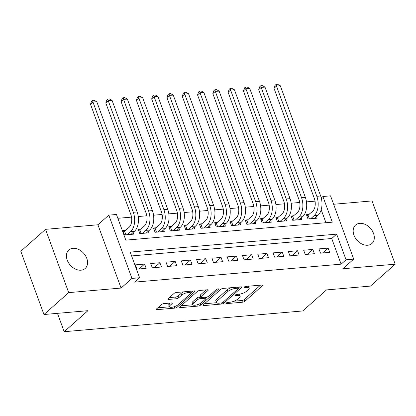 <?xml version="1.0" encoding="UTF-8"?>
<svg xmlns="http://www.w3.org/2000/svg" width="416" height="416" viewBox="0 0 416 416"><rect width="100%" height="100%" fill="white"/><g stroke="black" fill="none" stroke-linecap="round" stroke-linejoin="round"><path stroke-width="0.62" d="M226.106 303.103A1.321 0.432 159.9 0 0 225.914 303.467A1.321 0.432 159.9 0 0 226.476 303.618L242.429 302.229A1.893 0.614 159.9 0 0 244.899 301.236L262.382 285.761A1.893 0.614 159.9 0 0 262.657 285.241A1.893 0.614 159.9 0 0 261.851 285.033L245.903 286.421A1.321 0.432 159.9 0 0 244.171 287.113A1.321 0.432 159.9 0 0 243.979 287.477A1.321 0.432 159.9 0 0 244.546 287.622L246.61 287.446A6.048 1.971 159.9 0 1 249.179 288.116A6.048 1.971 159.9 0 1 248.305 289.78L246.844 291.07A6.048 1.971 159.9 0 1 238.935 294.237L236.87 294.419A1.321 0.432 159.9 0 0 235.139 295.11A1.321 0.432 159.9 0 0 234.946 295.474A1.321 0.432 159.9 0 0 235.513 295.62L237.572 295.438A6.048 1.971 159.9 0 1 240.146 296.114A6.048 1.971 159.9 0 1 239.273 297.773L237.812 299.062A6.048 1.971 159.9 0 1 229.902 302.234L227.838 302.411A1.321 0.432 159.9 0 0 226.106 303.103M81.006 270.197A12.329 8.97 48.5 0 0 85.166 268.481A12.329 8.97 48.5 0 0 85.509 255.746A12.329 8.97 48.5 0 0 72.992 248.305A12.329 8.97 48.5 0 0 68.827 250.021A12.329 8.97 48.5 0 0 68.489 262.756A12.329 8.97 48.5 0 0 81.006 270.197M367.744 245.237A12.329 8.97 48.5 0 0 371.909 243.521A12.329 8.97 48.5 0 0 372.252 230.786A12.329 8.97 48.5 0 0 359.736 223.345A12.329 8.97 48.5 0 0 355.571 225.061A12.329 8.97 48.5 0 0 355.233 237.796A12.329 8.97 48.5 0 0 367.744 245.237M163.935 303.597A1.893 0.614 159.9 0 0 161.465 304.585L156.562 308.927A1.893 0.614 159.9 0 0 156.286 309.447A1.893 0.614 159.9 0 0 157.087 309.655L174.803 308.116A1.893 0.614 159.9 0 0 177.273 307.122L194.761 291.647A1.893 0.614 159.9 0 0 195.031 291.127A1.893 0.614 159.9 0 0 194.23 290.919L176.514 292.464A1.893 0.614 159.9 0 0 174.044 293.452L168.116 298.693A1.893 0.614 159.9 0 0 167.846 299.213A1.893 0.614 159.9 0 0 168.646 299.426L176.228 298.766A1.893 0.614 159.9 0 0 178.703 297.773L181.641 295.173A5.06 1.648 159.9 0 1 186.737 292.781A5.06 1.648 159.9 0 1 190.403 293.088A5.06 1.648 159.9 0 1 189.67 294.476L178.157 304.663A5.06 1.648 159.9 0 1 173.066 307.055A5.06 1.648 159.9 0 1 169.395 306.748A5.06 1.648 159.9 0 1 170.128 305.36L172.047 303.664A1.893 0.614 159.9 0 0 172.323 303.144A1.893 0.614 159.9 0 0 171.517 302.936L163.935 303.597M139.604 277.758L131.96 278.424L108.805 215.15L116.449 214.484L125.835 240.136L332.29 222.165L322.904 196.513L330.548 195.848L353.709 259.121L346.06 259.787L336.674 234.135L130.218 252.106L139.604 277.758L134.659 282.136L341.115 264.165L346.06 259.787M353.709 259.121L342.82 268.757L395.2 264.196L370.458 286.094L326.492 289.921L302.744 310.944L64.173 331.708L87.922 310.69L43.956 314.517L68.697 292.62L121.072 288.059L131.96 278.424M203.242 304.86A1.893 0.614 159.9 0 0 202.972 305.38A1.893 0.614 159.9 0 0 203.772 305.594L221.489 304.049A1.893 0.614 159.9 0 0 223.959 303.061L241.441 287.586A1.893 0.614 159.9 0 0 241.717 287.066A1.893 0.614 159.9 0 0 240.911 286.858L223.2 288.397A1.893 0.614 159.9 0 0 220.73 289.385L203.242 304.86M198.146 306.082L180.43 307.622A1.893 0.614 159.9 0 1 179.629 307.414A1.893 0.614 159.9 0 1 179.899 306.894L197.387 291.418A1.893 0.614 159.9 0 1 199.857 290.43L207.438 289.77A1.893 0.614 159.9 0 1 208.244 289.978A1.893 0.614 159.9 0 1 207.969 290.498L200.876 296.774A1.893 0.614 159.9 0 0 200.606 297.294A1.893 0.614 159.9 0 0 201.406 297.502L206.435 297.066A1.893 0.614 159.9 0 0 208.91 296.078L216.289 289.541A1.321 0.432 159.9 0 1 217.625 288.917A1.321 0.432 159.9 0 1 218.582 288.995A1.321 0.432 159.9 0 1 218.39 289.359L200.616 305.089A1.893 0.614 159.9 0 1 198.146 306.082L197.621 304.652M43.956 314.517L20.8 251.238L45.542 229.341L68.697 292.62M395.2 264.196L372.044 200.923L333.632 204.266M125.596 230.428L122.923 230.662L124.483 234.936L133.661 234.14L133.068 232.523M140.889 229.096L138.216 229.33L139.776 233.605L148.954 232.809L148.361 231.192M156.182 227.765L153.504 227.999L155.069 232.274L164.247 231.478L163.654 229.861M171.475 226.434L168.797 226.668L170.362 230.942L179.54 230.147L178.948 228.53M186.768 225.103L184.09 225.337L185.656 229.611L194.834 228.816L194.241 227.198M202.062 223.772L199.384 224.006L200.949 228.28L210.127 227.484L209.534 225.867M217.355 222.44L214.677 222.674L216.242 226.949L225.42 226.153L224.827 224.536M232.648 221.109L229.97 221.343L231.535 225.618L240.713 224.822L240.12 223.205M247.941 219.778L245.263 220.012L246.828 224.286L256.006 223.491L255.414 221.874M263.234 218.447L260.556 218.681L262.122 222.955L271.3 222.16L270.707 220.542M278.528 217.116L275.85 217.35L277.415 221.624L286.593 220.828L286 219.211M293.821 215.784L291.143 216.018L292.708 220.293L301.886 219.497L301.293 217.88M320.518 253.167L329.696 252.366L328.13 248.092L318.952 248.893L320.518 253.167M305.224 254.498L314.402 253.698L312.837 249.423L303.659 250.224L305.224 254.498M289.931 255.83L299.109 255.029L297.544 250.754L288.366 251.555L289.931 255.83M274.638 257.161L283.816 256.36L282.251 252.086L273.073 252.886L274.638 257.161M259.345 258.492L268.523 257.691L266.958 253.417L257.78 254.218L259.345 258.492M244.052 259.823L253.23 259.022L251.664 254.748L242.486 255.549L244.052 259.823M228.758 261.154L237.936 260.354L236.371 256.079L227.193 256.88L228.758 261.154M213.465 262.486L222.643 261.685L221.078 257.41L211.9 258.211L213.465 262.486M198.172 263.817L207.35 263.016L205.785 258.742L196.607 259.542L198.172 263.817M182.879 265.148L192.057 264.347L190.492 260.073L181.319 260.874L182.879 265.148M167.586 266.479L176.764 265.678L175.198 261.404L166.026 262.205L167.586 266.479M152.292 267.81L161.47 267.01L159.905 262.735L150.732 263.536L152.292 267.81M341.115 264.165L331.724 238.514L131.617 255.934M144.612 264.066L135.439 264.867L137.004 269.142L146.177 268.341L144.612 264.066L139.084 268.96M315.037 201.146L306.478 201.89M299.744 202.478L291.184 203.221M284.45 203.809L275.891 204.552M269.157 205.14L260.598 205.884M253.864 206.471L245.31 207.215M238.571 207.802L230.017 208.546M223.278 209.134L214.724 209.877M207.984 210.465L199.43 211.208M192.691 211.796L184.137 212.54M177.398 213.127L168.844 213.871M162.105 214.458L153.551 215.202M146.812 215.79L138.258 216.533M131.518 217.121L117.848 218.306M325.941 222.716L321.194 209.742M309.114 214.453L306.436 214.687L308.001 218.962L317.174 218.166L316.586 216.549M57.45 313.342L64.173 331.708M121.072 288.059L97.916 224.78L45.542 229.341M97.916 224.78L108.805 215.15M321.261 197.964L322.904 196.513M331.724 238.514L336.674 234.135M328.13 248.092L322.603 252.985M312.837 249.423L307.31 254.316M297.544 250.754L292.016 255.648M282.251 252.086L276.723 256.979M266.958 253.417L261.43 258.31M251.664 254.748L246.137 259.641M236.371 256.079L230.844 260.972M221.078 257.41L215.55 262.304M205.785 258.742L200.257 263.635M190.492 260.073L184.964 264.966M175.198 261.404L169.671 266.297M159.905 262.735L154.378 267.628M240.146 296.114L239.522 294.403A6.048 1.971 159.9 0 0 239.392 294.185M249.179 288.116L248.555 286.406A6.048 1.971 159.9 0 0 248.435 286.203M234.057 301.189L241.8 300.518A1.893 0.614 159.9 0 0 244.275 299.525L260.52 285.147M238.358 288.054L239.574 286.972M204.485 303.763L216.564 302.713M221.198 302.988A1.321 0.432 159.9 0 0 222.924 302.297L238.274 288.714A1.321 0.432 159.9 0 0 238.467 288.35A1.321 0.432 159.9 0 0 237.9 288.205L235.726 288.392A6.048 1.971 159.9 0 0 227.812 291.564L217.324 300.846A6.048 1.971 159.9 0 0 216.445 302.51A6.048 1.971 159.9 0 0 219.019 303.181L221.198 302.988M230.948 287.721A6.048 1.971 159.9 0 0 227.188 289.853L227.812 291.564M216.445 302.51L215.821 300.799A6.048 1.971 159.9 0 1 216.7 299.135L227.188 289.853M192.837 304.777L181.142 305.796M206.102 289.884L200.252 295.064A1.893 0.614 159.9 0 0 199.976 295.584L200.606 297.294M207.34 296.878L205.795 298.246M193.518 303.285A5.06 1.648 159.9 0 0 192.785 304.673A5.06 1.648 159.9 0 0 196.456 304.98A5.06 1.648 159.9 0 0 201.552 302.588L205.608 299A1.893 0.614 159.9 0 0 205.878 298.48A1.893 0.614 159.9 0 0 205.078 298.267L200.049 298.709A1.893 0.614 159.9 0 0 197.574 299.697L193.518 303.285L192.894 301.579A5.06 1.648 159.9 0 0 192.161 302.968L192.785 304.673M192.894 301.579L196.95 297.986A1.893 0.614 159.9 0 1 199.42 296.998L200.46 296.904M169.395 306.748L168.771 305.042A5.06 1.648 159.9 0 1 169.504 303.654L170.18 303.051M190.403 293.088L189.779 291.377A5.06 1.648 159.9 0 0 189.748 291.309M183.804 291.829A5.06 1.648 159.9 0 0 181.012 293.462L181.641 295.173M169.359 297.596L175.604 297.055A1.893 0.614 159.9 0 0 178.074 296.062L181.012 293.462M190.434 293.212L192.894 291.034M157.799 307.83L169.426 306.816M306.925 216.024L312.525 211.432A9.63 5.819 -95 0 0 314.345 198.5L274.009 88.28L275.085 85.301L276.073 84.422L277.602 84.292L280.306 85.758L320.642 195.978A14.446 8.726 85 0 1 317.912 215.374L314.501 218.395M280.306 85.758L276.484 86.091L316.82 196.31A14.446 8.726 85 0 1 314.09 215.706L310.679 218.728M276.073 84.422L276.484 86.091L274.009 88.28M308.116 215.337L309.4 218.842M291.632 217.355L297.232 212.763A9.63 5.819 -95 0 0 299.052 199.831L258.716 89.612L259.792 86.632L260.78 85.753L262.309 85.623L265.013 87.09L305.349 197.309A14.446 8.726 85 0 1 302.619 216.705L299.208 219.726M265.013 87.09L261.191 87.422L301.527 197.642A14.446 8.726 85 0 1 298.797 217.038L295.386 220.059M260.78 85.753L261.191 87.422L258.716 89.612M292.822 216.668L294.107 220.173M276.338 218.686L281.939 214.094A9.63 5.819 -95 0 0 283.759 201.162L243.422 90.943L244.499 87.963L245.487 87.084L247.016 86.954L249.72 88.421L290.056 198.64A14.446 8.726 85 0 1 287.326 218.036L283.915 221.057M249.72 88.421L245.898 88.754L286.234 198.973A14.446 8.726 85 0 1 283.504 218.369L280.093 221.39M245.487 87.084L245.898 88.754L243.422 90.943M277.529 218L278.814 221.504M261.045 220.017L266.646 215.426A9.63 5.819 -95 0 0 268.466 202.493L228.129 92.274L229.206 89.294L230.194 88.416L231.722 88.286L234.426 89.752L274.763 199.971A14.446 8.726 85 0 1 272.033 219.367L268.622 222.388M234.426 89.752L230.604 90.085L270.941 200.304A14.446 8.726 85 0 1 268.211 219.7L264.8 222.721M230.194 88.416L230.604 90.085L228.129 92.274M262.236 219.331L263.52 222.836M245.752 221.348L251.352 216.757A9.63 5.819 -95 0 0 253.172 203.824L212.836 93.605L213.912 90.626L214.9 89.747L216.434 89.617L219.133 91.083L259.47 201.302A14.446 8.726 85 0 1 256.745 220.698L253.328 223.72M219.133 91.083L215.311 91.416L255.648 201.635A14.446 8.726 85 0 1 252.918 221.031L249.506 224.052M214.9 89.747L215.311 91.416L212.836 93.605M246.943 220.662L248.227 224.167M230.459 222.68L236.059 218.088A9.63 5.819 -95 0 0 237.879 205.156L197.543 94.936L198.619 91.957L199.607 91.078L201.141 90.948L203.84 92.414L244.176 202.634A14.446 8.726 85 0 1 241.452 222.03L238.035 225.051M203.84 92.414L200.018 92.747L240.354 202.966A14.446 8.726 85 0 1 237.624 222.362L234.213 225.384M199.607 91.078L200.018 92.747L197.543 94.936M231.65 221.993L232.934 225.498M215.166 224.011L220.766 219.419A9.63 5.819 -95 0 0 222.586 206.487L182.25 96.268L183.326 93.288L184.319 92.409L185.848 92.279L188.547 93.746L228.883 203.965A14.446 8.726 85 0 1 226.158 223.361L222.742 226.382M188.547 93.746L184.725 94.078L225.061 204.298A14.446 8.726 85 0 1 222.331 223.694L218.92 226.715M184.319 92.409L184.725 94.078L182.25 96.268M216.356 223.324L217.641 226.829M199.872 225.342L205.478 220.75A9.63 5.819 -95 0 0 207.293 207.818L166.956 97.599L168.033 94.619L169.026 93.74L170.555 93.61L173.254 95.077L213.59 205.296A14.446 8.726 85 0 1 210.865 224.692L207.449 227.713M173.254 95.077L169.432 95.41L209.768 205.629A14.446 8.726 85 0 1 207.038 225.025L203.627 228.046M169.026 93.74L169.432 95.41L166.956 97.599M201.068 224.656L202.348 228.16M184.579 226.673L190.185 222.082A9.63 5.819 -95 0 0 192 209.149L151.663 98.93L152.74 95.95L153.733 95.072L155.262 94.942L157.96 96.408L198.297 206.627A14.446 8.726 85 0 1 195.572 226.023L192.156 229.044M157.96 96.408L154.138 96.741L194.475 206.96A14.446 8.726 85 0 1 191.745 226.356L188.334 229.377M153.733 95.072L154.138 96.741L151.663 98.93M185.775 225.987L187.054 229.492M169.291 228.004L174.892 223.413A9.63 5.819 -95 0 0 176.706 210.48L136.375 100.261L137.446 97.282L138.44 96.403L139.968 96.273L142.672 97.739L183.004 207.958A14.446 8.726 85 0 1 180.279 227.354L176.862 230.376M142.672 97.739L138.845 98.072L179.182 208.291A14.446 8.726 85 0 1 176.457 227.687L173.04 230.708M138.44 96.403L138.845 98.072L136.375 100.261M170.482 227.318L171.761 230.823M153.998 229.336L159.598 224.744A9.63 5.819 -95 0 0 161.413 211.812L121.082 101.592L122.153 98.613L123.146 97.734L124.675 97.604L127.379 99.07L167.71 209.29A14.446 8.726 85 0 1 164.986 228.686L161.569 231.707M127.379 99.07L123.552 99.403L163.888 209.622A14.446 8.726 85 0 1 161.164 229.018L157.747 232.04M123.146 97.734L123.552 99.403L121.082 101.592M155.189 228.649L156.468 232.154M138.705 230.667L144.305 226.075A9.63 5.819 -95 0 0 146.12 213.143L105.789 102.924L106.86 99.944L107.853 99.065L109.382 98.935L112.086 100.402L152.417 210.621A14.446 8.726 85 0 1 149.692 230.017L146.276 233.038M112.086 100.402L108.259 100.734L148.595 210.954A14.446 8.726 85 0 1 145.87 230.35L142.454 233.371M107.853 99.065L108.259 100.734L105.789 102.924M139.896 229.98L141.175 233.485M123.412 231.998L129.012 227.406A9.63 5.819 -95 0 0 130.832 214.474L90.496 104.255L91.567 101.275L92.56 100.396L94.089 100.266L96.793 101.733L137.124 211.952A14.446 8.726 85 0 1 134.399 231.348L130.983 234.369M96.793 101.733L92.966 102.066L133.302 212.285A14.446 8.726 85 0 1 130.577 231.681L127.161 234.702M92.56 100.396L92.966 102.066L90.496 104.255M124.602 231.312L125.882 234.816M226.252 302.994L226.476 303.618M244.317 287.004L244.546 287.622M235.284 294.996L235.513 295.62M237.188 294.388L237.572 295.438M246.225 286.395L246.61 287.446M262.111 285.022L262.382 285.761M244.275 299.525L244.899 301.236M241.8 300.518L242.429 302.229M241.171 286.848L241.441 287.586M223.496 301.792L223.959 303.061M221.104 302.999L221.489 304.049M203.445 304.689L203.772 305.594M237.515 287.149L237.9 288.205M235.342 287.342L235.726 288.392M216.7 299.135L217.324 300.846M180.102 306.717L180.43 307.622M207.698 289.76L207.969 290.498M200.252 295.064L200.876 296.774M218.202 288.839L218.39 289.359M200.07 303.597L200.616 305.089M204.693 297.216L205.078 298.267M199.42 296.998L200.049 298.709M196.95 297.986L197.574 299.697M171.777 302.926L172.047 303.664M169.504 303.654L170.128 305.36M178.074 296.062L178.703 297.773M175.604 297.055L176.228 298.766M168.319 298.522L168.646 299.426M194.49 290.909L194.761 291.647M176.732 305.64L177.273 307.122M174.288 306.706L174.803 308.116M156.759 308.75L157.087 309.655M317.912 215.374L314.09 215.706M320.642 195.978L316.82 196.31M302.619 216.705L298.797 217.038M305.349 197.309L301.527 197.642M287.326 218.036L283.504 218.369M290.056 198.64L286.234 198.973M272.033 219.367L268.211 219.7M274.763 199.971L270.941 200.304M256.745 220.698L252.918 221.031M259.47 201.302L255.648 201.635M241.452 222.03L237.624 222.362M244.176 202.634L240.354 202.966M226.158 223.361L222.331 223.694M228.883 203.965L225.061 204.298M210.865 224.692L207.038 225.025M213.59 205.296L209.768 205.629M195.572 226.023L191.745 226.356M198.297 206.627L194.475 206.96M180.279 227.354L176.457 227.687M183.004 207.958L179.182 208.291M164.986 228.686L161.164 229.018M167.71 209.29L163.888 209.622M149.692 230.017L145.87 230.35M152.417 210.621L148.595 210.954M134.399 231.348L130.577 231.681M137.124 211.952L133.302 212.285M238.009 287.108L238.467 288.35M205.395 297.154L205.878 298.48"/></g></svg>
